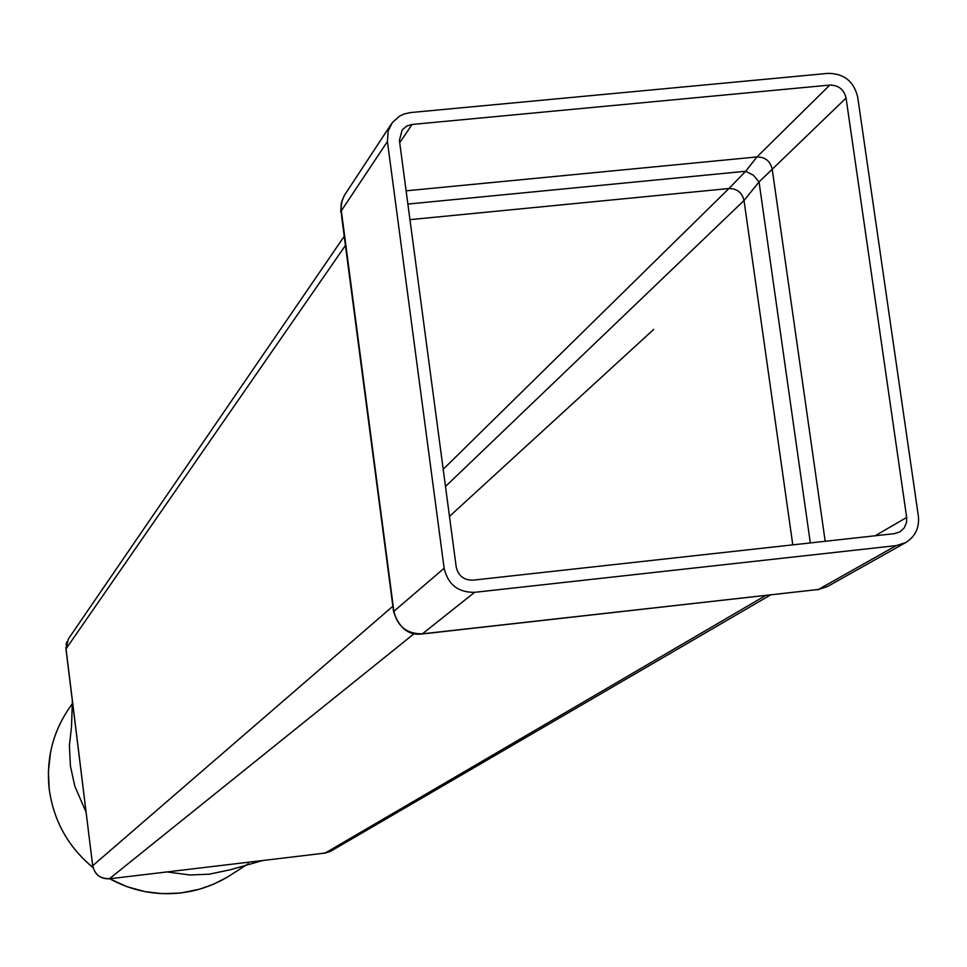 <?xml version="1.0" encoding="UTF-8"?>
<svg xmlns="http://www.w3.org/2000/svg" width="967" height="967" viewBox="0 0 967 967"><rect width="100%" height="100%" fill="white"/><g stroke="black" fill="none" stroke-linecap="round" stroke-linejoin="round"><path stroke-width="1.45" d="M444.131 568.258L393.581 611.579L341.834 218.059L341.23 210.939L387.416 141.52L388.142 131.053L392.324 122.604L399.589 116.1L404.049 114.009L410.504 112.571L828.127 73.359C843.986 73.468 853.825 81.325 857.669 96.942L918.372 516.16C919.508 527.74 915.29 536.54 905.753 542.56L896.204 545.618L474.579 592.336C458.092 592.505 447.939 584.479 444.131 568.258L387.416 141.52M393.581 611.579C399.008 627.631 408.05 635.15 420.73 634.134L422.41 633.832L474.579 592.336M391.381 123.933L344.325 195.455L341.919 201.1L341.025 208.449L393.883 611.289C397.425 626.495 406.938 634.014 422.41 633.832L818.372 589.471L422.228 633.965M472.948 580.164L894.475 533.639L899.83 531.898L904.23 527.897L906.575 522.349L906.671 517.442L846.065 98.042C843.961 89.448 838.534 85.12 829.807 85.072L412.087 124.465L406.926 125.94L402.175 129.88L399.407 140.384L456.206 566.928C458.31 575.836 463.882 580.26 472.948 580.164M846.065 98.042L759.047 181.929L753.341 175.208L745.666 171.268L756.931 156.944L829.807 85.072M810.322 542.934L759.047 181.929L744.022 200.52C742.088 192.542 737.059 188.541 728.949 188.517L745.666 171.268L407.881 204.061M765.683 595.479L325.142 853.075L330.714 851.202L770.554 594.935M325.142 853.075L109.356 878.81L414.154 633.663M392.88 606.224L92.687 865.719C94.693 874.615 100.254 878.979 109.356 878.81M92.687 865.719L65.961 648.942L345.437 245.437M344.24 236.311L68.403 638.897L65.961 648.942M166.953 871.944L190.04 874.978L209.235 874.192L230.484 869.72L262.746 860.509M72.38 700.954L71.522 726.568L69.406 745.63L70.434 766.154L74.834 786.268L86.075 812.111M66.916 641.677L66.034 644.868M65.853 647.334L87.646 824.766M92.336 862.83C93.763 874.506 100.29 879.728 111.93 878.507M322.567 853.377L329.602 851.794L335.114 847.237M449.486 516.402L653.692 329.409M896.204 545.618L818.372 589.471L827.353 586.582L817.586 589.834M875.135 535.778L906.671 517.442M406.116 190.825L756.931 156.944C765.139 156.98 770.216 161.03 772.186 169.104L825.189 541.29M792.783 544.868L744.022 200.52L445.497 486.498M443.2 469.273L728.949 188.517L409.96 219.654M412.087 124.465L399.709 142.729M50.598 751.855L48.386 771.69L49.22 789.132C53.62 820.923 68.234 847.092 93.05 867.629M109.646 878.773L126.846 886.63L145.05 891.647L162.444 893.653L179.898 893.061M93.05 867.604C68.234 847.056 53.632 820.898 49.232 789.108C45.86 757.379 53.632 728.828 72.525 703.468C54.14 728.091 46.283 755.831 48.954 786.691M248.362 863.7L227.172 877.238L213.816 884.092L199.673 889.169L181.24 892.904C156.001 895.708 132.141 890.994 109.67 878.773M344.361 195.382L341.303 203.022L340.722 212.003M905.753 542.56L827.353 586.582M230.351 875.268C204.146 891.574 175.704 897.025 145.05 891.647"/></g></svg>
